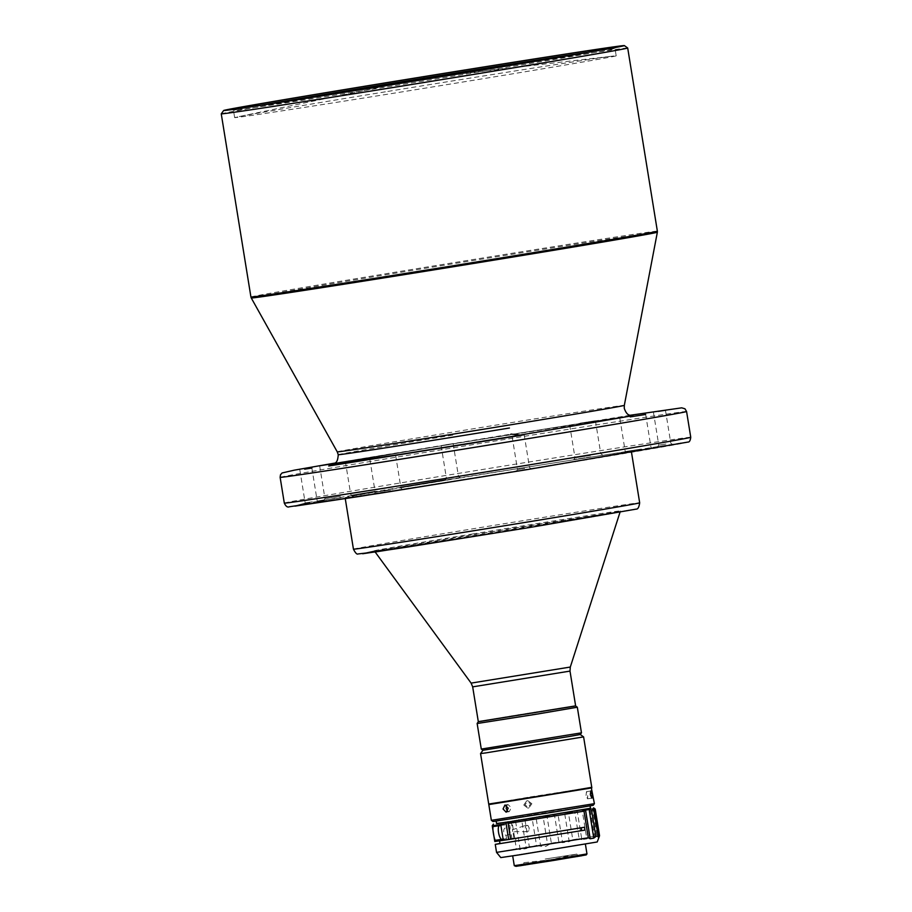<?xml version="1.0" encoding="UTF-8"?>
<svg xmlns="http://www.w3.org/2000/svg" width="912" height="912" viewBox="0 0 912 912"><rect width="100%" height="100%" fill="white"/><g stroke="black" fill="none" stroke-linecap="round" stroke-linejoin="round"><path stroke-width="0.68" stroke-dasharray="4.56 3.42" d="M387.839 91.417A193.253 1.391 170.8 0 1 613.742 55.985A193.253 1.391 170.8 0 1 616.181 55.814A193.253 1.391 170.8 0 1 462.988 82A193.253 1.391 170.8 0 1 234.646 117.614A193.253 1.391 170.8 0 1 237.017 116.998A193.253 1.391 170.8 0 1 387.839 91.417M260.627 105.268A193.253 1.391 -9.2 0 0 233.472 110.386A193.253 1.391 -9.2 0 0 233.483 110.398A193.253 1.391 -9.2 0 0 461.814 74.784A193.253 1.391 -9.2 0 0 615.019 48.61A193.253 1.391 -9.2 0 0 615.019 48.598A193.253 1.391 -9.2 0 0 587.636 52.303M221.263 113.829A205.873 1.482 170.8 0 1 384.454 85.933A205.873 1.482 170.8 0 1 627.695 47.994M640.646 449.149L625.233 451.554L640.646 449.149M390.632 490.018L375.208 492.423L390.632 490.018M340.404 496.31L324.98 498.716L340.404 496.31M334.145 463.547L345.409 461.62L334.544 463.285M590.417 455.441L575.005 457.847L590.417 455.441M580.021 423.168L595.433 420.763L580.021 423.168M524.685 468.449L517.492 469.566L524.685 468.449M312.383 501.794L305.178 502.911L312.383 501.794M453.652 477.352L446.458 478.469L453.652 477.352M445.957 444.725L453.15 443.608L445.957 444.725M665.965 444.007L658.772 445.124L665.965 444.007M641.159 450.551L624.036 453.218L641.159 450.551M391.145 491.408L374.011 494.076L391.145 491.408M340.917 497.701L323.783 500.369L340.917 497.701M590.93 456.844L573.808 459.511L590.93 456.844M525.198 469.851L516.295 471.23L525.198 469.851M312.896 503.185L303.981 504.575L312.896 503.185M454.165 478.743L445.261 480.134L454.165 478.743M666.478 445.398L657.575 446.789L666.478 445.398M460.036 478.013A144.985 1.037 170.8 0 1 631.332 451.303A144.985 1.037 170.8 0 1 516.409 470.945A144.985 1.037 170.8 0 1 345.101 497.656A144.985 1.037 170.8 0 1 460.036 478.013M473.111 533.896A124.682 0.901 -9.2 0 0 374.273 550.802L374.273 550.802A124.682 0.901 -9.2 0 0 376.679 550.586A124.682 0.901 -9.2 0 0 521.596 527.831A124.682 0.901 -9.2 0 0 620.434 510.937A124.682 0.901 -9.2 0 0 620.434 510.925A124.682 0.901 -9.2 0 0 618.017 511.142A124.682 0.901 -9.2 0 0 473.111 533.896M376.827 551.441A124.682 0.901 170.8 0 1 374.41 551.657A124.682 0.901 170.8 0 1 485.241 532.802A124.682 0.901 170.8 0 1 618.154 511.997A124.682 0.901 170.8 0 1 620.57 511.792A124.682 0.901 170.8 0 1 509.74 530.636A124.682 0.901 170.8 0 1 376.827 551.441M478.31 721.643L575.632 705.877M479.632 721.574L574.355 706.23M517.64 714.928L574.332 706.093L496.983 718.884L479.609 721.426L517.64 714.928M479.359 721.552L574.617 706.116M477.136 723.444L577.319 707.222M481.285 749.06L581.468 732.838M482.95 750.268L580.271 734.502M480.556 753.586L583.589 736.896M488.718 804.019L591.763 787.33M530.203 796.94L591.193 787.421L507.836 801.215L489.288 803.928L530.203 796.94M488.809 804.589L591.854 787.9M491.363 820.333L594.407 803.643M493.027 821.541L593.21 805.307M586.028 795.424L586.484 791.65L587.761 795.093L587.567 798.821L586.028 795.424M506.627 805.49L508.007 804.521L511.301 807.679L509.261 811.669L507.619 811.19M531.878 803.746L527.9 800.725L524.993 804.874L528.892 807.907L531.878 803.746M523.773 805.034L526.691 800.884L530.647 803.905L527.66 808.066L523.773 805.034M510.196 828.085A4.058 2.896 81.2 0 0 509.797 831.106A4.058 2.896 81.2 0 0 511.165 833.876L506.012 835.392A4.058 2.896 -98.8 0 1 503.766 832.04A4.058 2.896 -98.8 0 1 504.792 828.153L510.196 828.085L509.135 821.803M496.561 823.479L590.474 808.271M595.217 809.081L594.282 809.172L598.591 835.791L597.178 837.319L594.795 837.661L590.155 809.001L589.277 809.879L585.265 810.483L589.574 837.102L586.815 838.858L581.833 839.633L577.193 810.973L568.472 813.094L572.782 839.713L569.225 841.605L562.59 842.665L557.939 814.006L547.052 816.525L551.361 843.144L545.718 846.439L540.656 846.211L536.017 817.551L532.232 818.93L521.664 819.911L526.315 848.559L520.159 849.585L516.397 848.878L512.088 822.259L492.241 825.77M520.159 849.585L515.519 820.925L518.757 819.694L521.664 819.911M496.55 852.389L516.397 848.878M499.981 843.452L512.669 841.274L512.202 838.413L494.794 841.514M511.142 821.495L512.533 829.703L524.514 825.782L528.071 825.622L529.199 828.05L528.926 830.661L525.187 831.687L512.852 831.63L514.037 838.652L584.501 827.241M528.071 825.622A2.975 2.12 81.2 0 0 526.976 825.406A2.975 2.12 81.2 0 0 525.346 828.689A2.975 2.12 81.2 0 0 527.888 831.277A2.975 2.12 81.2 0 0 528.926 830.661M500.791 857.588L597.223 841.97M540.656 846.211L536.541 845.549L532.232 818.93M551.361 843.144L558.839 841.936L554.53 815.317M562.59 842.665L558.839 841.936M572.782 839.713L579.12 838.721L574.811 812.102M581.833 839.633L579.12 838.721M589.574 837.102L593.587 836.498L589.277 809.879M594.795 837.661L593.587 836.498M598.591 835.791L599.526 835.7M547.052 816.525L543.073 816.4L547.713 845.059M536.017 817.551L539.482 816.286L543.073 816.4M584.638 843.953L512.647 855.661L584.638 843.953M514.277 865.682L586.975 853.906M515.269 866.4L586.256 854.909M556.97 859.868L519.281 865.75L556.97 859.868M544.521 861.145L582.209 855.262L544.521 861.145M519.897 865.944L581.719 855.935M524.012 865.317L578.14 856.505L524.012 865.317M576.635 855.832L524.195 864.371L576.635 855.832M545.182 859.036L576.874 854.088L545.182 859.036M425.391 77.896A193.253 1.391 -9.2 0 0 422.655 78.341M332.515 464.299L452.797 443.87L632.757 415.667M533.862 814.587L590.098 805.809L513.365 818.509L496.139 821.028L533.862 814.587M496.573 823.604L590.486 808.397M500.175 825.577L504.245 824.893L504.792 828.153M506.012 835.392L506.559 838.618L503.116 839.108M500.004 843.611L516.01 840.761L515.531 837.9L499.514 840.75L512.031 838.96L511.165 833.876M512.031 838.96L514.037 838.652M504.245 824.893L500.905 825.463M503.128 839.2L506.559 838.618M515.531 837.9L512.202 838.413M516.01 840.761L512.669 841.274M512.852 831.63A2.975 2.12 -98.8 0 1 512.533 829.703M594.282 809.172L592.538 808.659L597.178 837.319M590.155 809.001L590.702 808.237L592.538 808.659M585.265 810.483L582.164 810.198L586.815 838.858M577.193 810.973L579.177 809.97L582.164 810.198M557.939 814.006L560.96 812.831L564.585 812.957L569.225 841.605M568.472 813.094L564.585 812.957M515.519 820.925L512.088 822.259M525.004 820.116L529.325 846.735L536.541 845.549M529.325 846.735L526.315 848.559M250.925 297.016A205.873 1.482 170.8 0 1 414.116 269.12A205.873 1.482 170.8 0 1 657.37 231.192M337.258 451.862A145.407 1.049 170.8 0 1 452.523 432.151A145.407 1.049 170.8 0 1 624.321 405.361M657.358 232.207A205.702 1.482 -9.2 0 0 414.31 270.089A205.702 1.482 -9.2 0 0 251.256 297.973M284.305 503.105A205.873 1.482 170.8 0 1 447.496 475.198A205.873 1.482 170.8 0 1 690.749 437.27M686.576 411.506A205.873 1.482 -9.2 0 0 443.323 449.445A205.873 1.482 -9.2 0 0 280.132 477.341M353.446 549.184A144.985 1.037 170.8 0 1 462.202 530.545A144.985 1.037 170.8 0 1 468.38 529.53A144.985 1.037 170.8 0 1 639.677 502.82M471.116 683.111L570.308 667.048M472.678 686.861L570 671.095M338.249 454.712A144.871 1.037 170.8 0 1 453.093 435.07M630.181 415.256L334.829 463.091L510.937 434.101M527.398 469.566C586.028 460.047 709.593 439.402 683.248 442.605L445.364 479.986M400.824 487.316L375.071 491.602M352.032 495.467L323.851 500.278M317.718 501.338L304.654 503.641M530.488 527.364L630.865 509.876L464.493 536.085L374.342 551.224M503.116 839.131L503.698 839.04M593.746 808.636L598.386 837.284M454.678 74.499L613.742 55.985M234.646 117.614L233.472 110.386L231.819 109.201M619.898 418.642L625.233 451.554L624.036 453.218M369.873 459.5L375.208 492.423L374.011 494.076M319.645 465.793L324.98 498.716L323.783 500.369M569.669 424.935L575.005 457.847L573.808 459.511M512.156 436.654L517.492 469.566L516.295 471.23M299.854 469.999L305.178 502.911L303.981 504.575M441.123 445.558L446.458 478.469L445.261 480.134M653.437 412.213L658.772 445.124L657.575 446.789M631.492 452.295L631.332 451.303M374.41 551.657L374.273 550.802L375.151 551.999M619.978 512.35L620.434 510.937L620.57 511.792M590.771 790.966L586.484 791.65M504.94 805.045L508.007 804.521M526.691 800.884L527.9 800.725M523.921 862.661L523.477 865.363M524.161 862.649L550.631 859.788L576.635 854.156M393.79 84.349L237.017 116.998M616.181 55.814L615.019 48.598L616.216 46.945M632.996 415.655C630.785 415.462 538.205 429.871 452.808 443.87L332.276 464.368M645.662 414.47L650.997 447.382L652.65 448.579M395.637 455.327L400.972 488.251L402.637 489.448M345.409 461.62L350.744 494.543L352.408 495.74M595.433 420.763L600.769 453.674L602.422 454.871M524.183 434.705L529.519 467.628L531.172 468.825M311.87 468.05L317.205 500.973L318.869 502.17M453.15 443.608L458.485 476.52L460.138 477.717M665.464 410.263L670.787 443.175L672.452 444.383M345.26 498.647L345.101 497.656M591.911 798.125L587.567 798.821M506.149 812.193L509.261 811.669M527.66 808.066L528.892 807.907M526.976 825.406L524.514 825.782M527.888 831.277L525.187 831.687M598.283 838.39L593.37 808.032M576.874 854.088L578.14 856.505"/><path stroke-width="1.37" d="M422.655 78.341A193.253 1.391 -9.2 0 0 386.665 84.2A193.253 1.391 -9.2 0 0 260.627 105.268M386.152 82.798A194.712 1.402 -9.2 0 0 231.819 109.201A194.712 1.402 -9.2 0 0 461.871 73.313A194.712 1.402 -9.2 0 0 616.216 46.945A194.712 1.402 -9.2 0 0 386.152 82.798M384.545 83.003A202.977 1.459 170.8 0 1 624.367 45.6A202.977 1.459 170.8 0 1 463.478 73.12A202.977 1.459 170.8 0 1 223.657 110.5A202.977 1.459 170.8 0 1 384.545 83.003M624.367 45.6L627.695 47.994A205.873 1.482 170.8 0 1 627.695 48.005A205.873 1.482 170.8 0 1 464.504 75.913A205.873 1.482 170.8 0 1 221.251 113.84A205.873 1.482 170.8 0 1 221.263 113.829L223.657 110.5M630.249 416.875L645.662 414.47L630.249 416.875M380.224 457.733L395.637 455.327L380.224 457.733M334.544 463.285L319.645 465.793L334.145 463.547M516.99 435.833L524.183 434.705L516.99 435.833M304.676 469.178L311.87 468.05L304.676 469.178M658.259 411.38L665.464 410.263L658.259 411.38M471.116 683.111L570.308 667.048L570 671.095L575.632 705.877L478.31 721.643L472.678 686.861L471.116 683.111L375.151 551.999M574.355 706.173L479.621 721.506M574.617 706.116L479.359 721.552M575.654 706.025L577.319 707.222L537.1 714.096L478.116 723.364L477.136 723.444L478.344 721.78M482.95 750.257L569.156 736.531L580.271 734.502L581.468 732.838L481.285 749.071L477.136 723.444M580.271 734.502L583.6 736.896L485.526 752.947L480.556 753.586L482.95 750.268L481.285 749.071M583.6 736.896L591.763 787.33L550.392 794.409L488.718 804.019L480.556 753.586M591.854 787.9L488.809 804.589L491.363 820.333L594.407 803.654L591.25 787.466M592.082 794.398L590.771 790.966L590.349 794.728L591.911 798.125L592.082 794.398M594.407 803.654L593.21 805.307L552.98 812.182L493.027 821.541L491.363 820.344M507.619 811.19L506.16 808.477L506.627 805.49M508.201 808.203L504.94 805.045L503.059 809.001L506.149 812.193L508.201 808.203M500.905 825.463L493.768 826.5C491.386 824.129 494.452 843.041 496.025 840.226L503.128 839.2L500.905 825.463M590.474 808.271L508.919 821.872L508.132 823.479L583.999 811.156L588.308 837.775L496.55 852.389L495.262 844.375L499.981 843.452M499.548 840.91L500.004 843.611L584.968 830.102L495.262 844.375M494.794 841.514L508.668 839.53L506.114 823.787L492.241 825.77L494.794 841.514M508.132 823.479L510.674 839.222L584.501 827.241L584.968 830.102M599.321 836.441L597.223 841.97L518.552 854.977L500.791 857.588L496.55 852.389M593.404 807.952L598.386 837.284L599.047 837.125L599.526 835.7L595.217 809.081L593.404 807.952L593.826 809.411L591.512 809.845L586.758 809.183L585.561 810.107L590.201 838.766L593.78 838.139L595.821 836.464L591.512 809.845M595.821 836.464L598.147 836.03L598.386 837.284L599.549 835.711L595.228 809.069M588.308 837.775L590.201 838.766M585.39 844.113L586.975 853.906L554.12 859.492L514.277 865.682L512.692 855.889M586.975 853.906L586.256 854.909L554.165 860.358L515.964 866.332L514.277 865.682M581.856 855.741L519.703 865.807M587.636 52.303A193.253 1.391 -9.2 0 0 425.391 77.896M632.757 415.667L512.51 436.392L398.749 454.655L332.515 464.299M506.114 823.787L506.901 822.179L509.135 821.803L496.573 823.604L496.162 821.153M503.698 839.04C499.217 843.577 495.421 822.567 501.212 825.349M590.11 805.934L590.486 808.397L508.919 821.872M506.901 822.179L496.561 823.479M510.674 839.188L508.668 839.53M583.999 811.156L585.561 810.107M594.407 808.477L595.217 809.081L594.407 808.477L599.047 837.125M581.617 830.627L581.172 827.754M250.925 297.016L251.256 297.973A205.702 1.482 -9.2 0 0 494.293 260.08A205.702 1.482 -9.2 0 0 657.358 232.207L657.37 231.192A205.873 1.482 170.8 0 1 494.167 259.088A205.873 1.482 170.8 0 1 250.925 297.016L221.251 113.84M632.996 415.655C631.036 414.607 627.593 417.491 624.275 408.382L624.321 405.361A145.407 1.049 170.8 0 1 509.056 425.072A145.407 1.049 170.8 0 1 337.258 451.862L251.256 297.973M686.576 411.506L690.749 437.27A205.873 1.482 170.8 0 1 527.546 465.166A205.873 1.482 170.8 0 1 284.305 503.105L280.132 477.341A205.873 1.482 -9.2 0 0 523.374 439.413A205.873 1.482 -9.2 0 0 686.576 411.506L684.958 408.781L681.697 407.835L630.181 415.256M631.492 452.295L639.677 502.82A144.985 1.037 170.8 0 1 530.932 521.459A144.985 1.037 170.8 0 1 524.753 522.462A144.985 1.037 170.8 0 1 353.446 549.184L345.26 498.647M570 671.095L472.678 686.861M509.432 428.013A144.871 1.037 170.8 0 1 338.249 454.712L337.258 451.862M510.937 434.101L521.835 435.229L328.708 465.998L334.829 463.091L294.325 470.159L282.093 472.963L280.486 474.776L280.132 477.341M445.364 479.986L400.824 487.316M375.071 491.602L352.032 495.467M323.851 500.278L317.718 501.338M304.654 503.641L294.952 506.126L359.374 496.459L527.398 469.566L380.68 493.13L289.378 506.764C287.519 507.608 285.832 506.388 284.305 503.105M374.342 551.224L362.657 553.755L407.482 547.063L530.488 527.364L376.2 551.84L358.063 553.949C356.945 554.621 355.418 553.037 353.446 549.184M496.025 840.226L503.116 839.131M593.78 838.139L589.141 809.48M393.79 84.349L424.012 78.056L454.678 74.499M657.37 231.192L627.695 48.005M624.321 405.361L657.358 232.207M570.308 667.048L619.978 512.35M581.468 732.838L577.319 707.222M332.287 464.368L332.276 464.368C334.134 462.293 337.52 465.131 338.249 454.712M690.749 437.27C690.338 440.587 689.415 442.183 687.979 442.069L527.41 469.566M639.677 502.82C639.038 507.209 637.876 509.306 636.188 509.113L530.488 527.364M489.242 803.985L488.809 804.589M593.621 807.884L595 808.887M493.449 824.106L492.241 825.77M598.443 836.327L594.043 809.149"/></g></svg>
